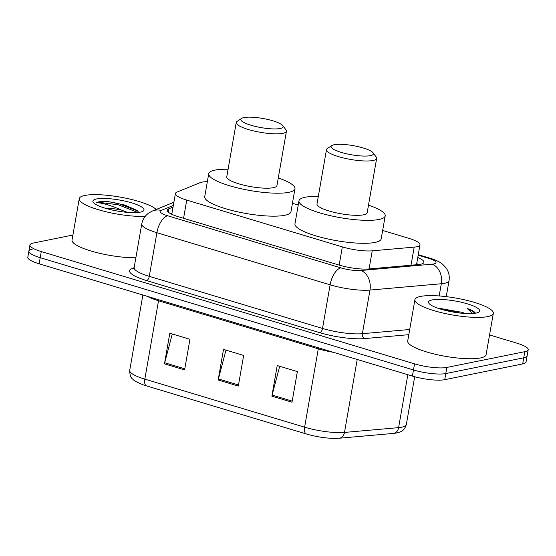 <?xml version="1.0" encoding="UTF-8"?>
<svg xmlns="http://www.w3.org/2000/svg" width="556" height="556" viewBox="0 0 556 556"><rect width="100%" height="100%" fill="white"/><g stroke="black" fill="none" stroke-linecap="round" stroke-linejoin="round"><path stroke-width="0.83" d="M207.339 181.687A23.873 5.171 9.9 0 0 199.986 182.688L176.975 192.098A23.873 5.171 9.9 0 0 175.411 193.537A23.873 5.171 9.9 0 0 186.746 200.097L342.336 246.899A23.873 5.171 9.9 0 0 372.235 250.832L414.185 247.114A23.873 5.171 9.9 0 0 416.604 246.781A23.873 5.171 9.9 0 0 419.988 244.828A23.873 5.171 9.9 0 0 408.646 238.26L382.667 230.441M298.231 205.046L292.435 203.301M173.048 207.068L168.815 208.799A23.873 5.171 9.9 0 0 167.245 210.231A23.873 5.171 9.9 0 0 178.587 216.798L338.931 265.031A23.873 5.171 9.9 0 0 368.837 268.965L418.126 264.593A23.873 5.171 9.9 0 0 420.544 264.26A23.873 5.171 9.9 0 0 423.922 262.307A23.873 5.171 9.9 0 0 417.764 257.546M416.701 263.669A23.873 5.171 -170.1 0 1 418.661 264.545M489.551 334.941L516.858 343.156A23.873 5.171 -170.1 0 1 528.2 349.724A23.873 5.171 -170.1 0 1 524.822 351.677L446.871 367.44A23.873 5.171 -170.1 0 1 414.547 363.839L41.276 251.562A23.873 5.171 -170.1 0 1 29.941 244.994A23.873 5.171 -170.1 0 1 33.318 243.041L72.906 235.035M528.2 349.724L527.13 355.847A23.873 5.171 -170.1 0 1 523.752 357.8L445.801 373.562A23.873 5.171 -170.1 0 1 413.476 369.962L40.206 257.685A23.873 5.171 -170.1 0 1 28.87 251.117A23.873 5.171 -170.1 0 1 32.248 249.164M170.671 213.726L171.978 213.191M28.87 251.117L27.8 257.24A23.873 5.171 -170.1 0 0 39.142 263.808L412.413 376.085A23.873 5.171 -170.1 0 0 444.73 379.685L522.682 363.923A23.873 5.171 -170.1 0 0 526.059 361.97L527.13 355.847A23.873 5.171 -170.1 0 1 523.752 357.8L445.801 373.562A23.873 5.171 -170.1 0 1 413.476 369.962L40.206 257.685A23.873 5.171 -170.1 0 1 28.87 251.117L29.941 244.994M306.259 433.944L146.478 385.885A26.104 5.65 -170.1 0 1 142.343 384.509C136.713 382.16 133.516 380.353 132.738 379.081C130.778 377.865 129.77 374.959 129.715 370.372A31.831 6.887 9.9 0 0 144.831 379.129L304.618 427.189A7.958 3.767 106.7 0 0 306.259 433.944A26.104 5.65 -170.1 0 0 335.546 438.399L339.278 438.225A7.958 6.04 84.9 0 0 344.484 432.429L398.603 427.633A31.831 6.887 9.9 0 0 401.828 427.189A31.831 6.887 9.9 0 0 406.332 424.582L414.686 376.739M338.951 438.246A26.104 5.65 -170.1 0 1 335.546 438.399M271.877 396.15L277.222 365.535L297.363 371.596L292.018 402.21L271.877 396.15A6.366 3.016 106.7 0 1 272.113 395.08L292.206 401.126M164.465 363.839L169.802 333.225L189.944 339.285L184.606 369.9L164.465 363.839A6.366 3.016 106.7 0 1 164.694 362.769L184.794 368.816M218.167 379.998L223.512 349.383L243.653 355.437L238.309 386.059L218.167 379.998A6.366 3.016 106.7 0 1 218.404 378.928L238.503 384.967M225.979 350.12L218.404 378.928M172.277 333.968L164.694 362.769M279.689 366.279L272.113 395.08M420.551 296.417A39.796 8.611 -170.1 0 1 465.372 300.011A39.796 8.611 -170.1 0 1 493.318 313.355A39.796 8.611 -170.1 0 1 487.688 316.607A39.796 8.611 -170.1 0 1 442.875 313.014A39.796 8.611 -170.1 0 1 414.922 299.67A39.796 8.611 -170.1 0 1 420.551 296.417M493.318 313.355L486.104 354.686A39.796 8.611 -170.1 0 1 480.474 357.946A39.796 8.611 -170.1 0 1 435.661 354.346A39.796 8.611 -170.1 0 1 407.708 341.002L414.922 299.67M476.012 313.097A25.951 5.616 -170.1 0 1 449.561 311.36A25.951 5.616 -170.1 0 1 428.982 303.388A25.951 5.616 -170.1 0 1 432.227 299.927A25.951 5.616 -170.1 0 1 464.142 302.937A25.951 5.616 -170.1 0 1 478.834 312.09A25.951 5.616 -170.1 0 1 476.012 313.097M464.635 313.452L461.96 312.312A17.994 3.892 -170.1 0 1 465.442 313.501M475.373 313.153C474.65 311.68 471.919 310.116 467.186 308.462L472.544 313.528M461.96 312.312L437.53 308.003M460.257 313.063L452.925 311.103L440.547 309.087M474.803 313.299L472.683 311.339L467.186 308.462M334.107 144.741A21.489 4.65 -170.1 0 1 356.007 146.172A21.489 4.65 -170.1 0 1 373.055 152.775A21.489 4.65 -170.1 0 1 370.365 155.645A21.489 4.65 -170.1 0 1 343.935 153.15A21.489 4.65 -170.1 0 1 331.772 145.575A21.489 4.65 -170.1 0 1 334.107 144.741M373.055 152.775L376.245 157.084A25.465 5.511 -170.1 0 1 376.655 158.397A25.465 5.511 -170.1 0 1 373.055 160.482A25.465 5.511 -170.1 0 1 344.373 158.182A25.465 5.511 -170.1 0 1 326.483 149.64A25.465 5.511 -170.1 0 1 327.317 148.542L331.772 145.575M326.483 149.64L316.996 203.982A25.465 5.511 9.9 0 0 334.886 212.524A25.465 5.511 9.9 0 0 363.568 214.825A25.465 5.511 9.9 0 0 367.175 212.739L376.655 158.397M368.496 205.15A43.771 9.473 -170.1 0 1 385.204 215.888A43.771 9.473 -170.1 0 1 379.011 219.467A43.771 9.473 -170.1 0 1 329.708 215.513A43.771 9.473 -170.1 0 1 298.961 200.841A43.771 9.473 -170.1 0 1 305.161 197.255A43.771 9.473 -170.1 0 1 318.324 196.393M385.204 215.888L381.194 238.851A43.771 9.473 -170.1 0 1 375.001 242.43A43.771 9.473 -170.1 0 1 325.705 238.475A43.771 9.473 -170.1 0 1 294.958 223.804L298.961 200.841M243.882 117.601A21.489 4.65 -170.1 0 1 265.782 119.033A21.489 4.65 -170.1 0 1 282.823 125.635A21.489 4.65 -170.1 0 1 280.134 128.505A21.489 4.65 -170.1 0 1 253.71 126.01A21.489 4.65 -170.1 0 1 241.54 118.435A21.489 4.65 -170.1 0 1 243.882 117.601M282.823 125.635L286.013 129.944A25.465 5.511 -170.1 0 1 286.43 131.258A25.465 5.511 -170.1 0 1 282.823 133.343A25.465 5.511 -170.1 0 1 254.141 131.035A25.465 5.511 -170.1 0 1 236.251 122.501A25.465 5.511 -170.1 0 1 237.085 121.403L241.54 118.435M236.251 122.501L226.765 176.843A25.465 5.511 9.9 0 0 244.654 185.384A25.465 5.511 9.9 0 0 273.337 187.685A25.465 5.511 9.9 0 0 276.944 185.6L286.43 131.258M278.271 178.01A43.771 9.473 -170.1 0 1 294.972 188.748A43.771 9.473 -170.1 0 1 288.779 192.327A43.771 9.473 -170.1 0 1 239.483 188.373A43.771 9.473 -170.1 0 1 208.736 173.694A43.771 9.473 -170.1 0 1 214.929 170.115A43.771 9.473 -170.1 0 1 228.092 169.253M294.972 188.748L290.969 211.711A43.771 9.473 -170.1 0 1 284.769 215.29A43.771 9.473 -170.1 0 1 235.473 211.336A43.771 9.473 -170.1 0 1 204.726 196.657L208.736 173.694M145.192 216.374A39.796 8.611 -170.1 0 1 102.123 210.773A39.796 8.611 -170.1 0 1 79.244 198.7A39.796 8.611 -170.1 0 1 84.88 195.441A39.796 8.611 -170.1 0 1 123.752 197.769A39.796 8.611 -170.1 0 1 156.229 209.466M105.425 208.285A17.994 3.892 -170.1 0 1 121.396 210.078L127.484 212.371M140.334 212.128A25.951 5.616 -170.1 0 1 113.89 210.39A25.951 5.616 -170.1 0 1 93.304 202.419A25.951 5.616 -170.1 0 1 96.556 198.958A25.951 5.616 -170.1 0 1 128.471 201.967A25.951 5.616 -170.1 0 1 143.156 211.12A25.951 5.616 -170.1 0 1 140.334 212.128M138.715 212.385L137.026 210.439L125.086 205.129L108.573 201.661C104.187 201.383 100.74 201.487 98.238 201.981L96.369 202.53L98.69 202.794C105.07 203.698 112.639 206.123 121.396 210.078M135.866 257.769A39.796 8.611 -170.1 0 1 93.644 251.764A39.796 8.611 -170.1 0 1 72.03 240.032L79.244 198.7M137.582 210.898L118.379 203.538L108.573 201.661M137.881 212.475L118.164 204.754L98.19 202.252L96.369 202.53M411.023 265.226L414.185 247.114M369.073 268.944L372.235 250.832M339.16 265.101L342.336 246.899M183.57 218.299L186.746 200.097M173.326 205.456L161.164 210.432A15.915 3.447 9.9 0 0 167.676 215.763L340.911 267.874A15.915 3.447 9.9 0 0 360.844 270.494L432.158 264.176A15.915 3.447 9.9 0 0 433.777 263.947A15.915 3.447 9.9 0 0 428.467 258.269L418.182 255.176M428.467 258.269A15.915 7.534 106.7 0 1 430.379 258.338C435.828 259.993 439.935 261.98 442.694 264.308L445.891 267.672C448.72 271.571 449.769 275.915 449.033 280.69A31.831 6.887 -170.1 0 1 444.529 283.296A31.831 6.887 -170.1 0 1 441.304 283.748L439.17 295.952M408.813 334.67L364.66 338.583A35.813 7.749 -170.1 0 1 319.811 332.69L146.576 280.578A35.813 7.749 -170.1 0 1 131.918 268.576L134.135 267.672M446.871 367.44L444.73 379.685M414.547 363.839L412.413 376.085M524.822 351.677L522.682 363.923M41.276 251.562L39.142 263.808M432.158 264.176A15.915 12.079 84.9 0 1 441.304 283.748L369.983 290.065L362.373 333.69L409.716 329.5M360.844 270.494A15.915 12.079 84.9 0 1 369.983 290.065A31.831 6.887 -170.1 0 1 330.118 284.825L322.508 328.45A31.831 6.887 9.9 0 0 362.373 333.69A3.982 3.016 -95.1 0 0 364.66 338.583M340.911 267.874A15.915 7.534 106.7 0 0 330.118 284.825L156.889 232.714L149.272 276.346L322.508 328.45A3.982 1.883 -73.3 0 1 319.811 332.69M167.676 215.763A15.915 7.534 106.7 0 0 156.889 232.714A31.831 6.887 -170.1 0 1 141.766 223.957L134.149 267.589A31.831 6.887 9.9 0 0 149.272 276.346A3.982 1.883 -73.3 0 1 146.576 280.578M131.918 268.576A3.982 3.677 -112.3 0 0 133.711 268.562M173.889 202.238L152.462 211.009A15.915 14.692 67.7 0 1 161.164 210.432M168.239 212.114L168.815 208.799M406.332 424.582C403.969 431.602 400.772 431.734 396.692 432.971L393.398 433.43A7.958 6.04 84.9 0 0 398.603 427.633L407.84 374.709M146.478 385.885A7.958 3.767 -73.3 0 1 144.831 379.129L158.516 300.747A31.831 6.887 -170.1 0 1 147.5 296.404M333.412 352.323A31.831 6.887 -170.1 0 1 318.296 348.814L304.618 427.189A31.831 6.887 9.9 0 0 344.484 432.429L357.216 359.489M318.435 347.82A7.958 3.767 106.7 0 1 318.296 348.814L158.516 300.747A7.958 3.767 106.7 0 0 158.655 299.76M417.035 264.691L416.548 264.51M416.513 264.739L419.988 244.828M171.783 214.282L175.411 193.537M449.033 280.69L446.253 296.647M134.149 267.589L133.593 268.687M152.462 211.009L148.994 212.865C145.088 215.575 142.677 219.272 141.766 223.957M430.379 258.338L418.265 254.69M393.398 433.43L339.278 438.225M129.715 370.372L142.864 295.007"/></g></svg>
